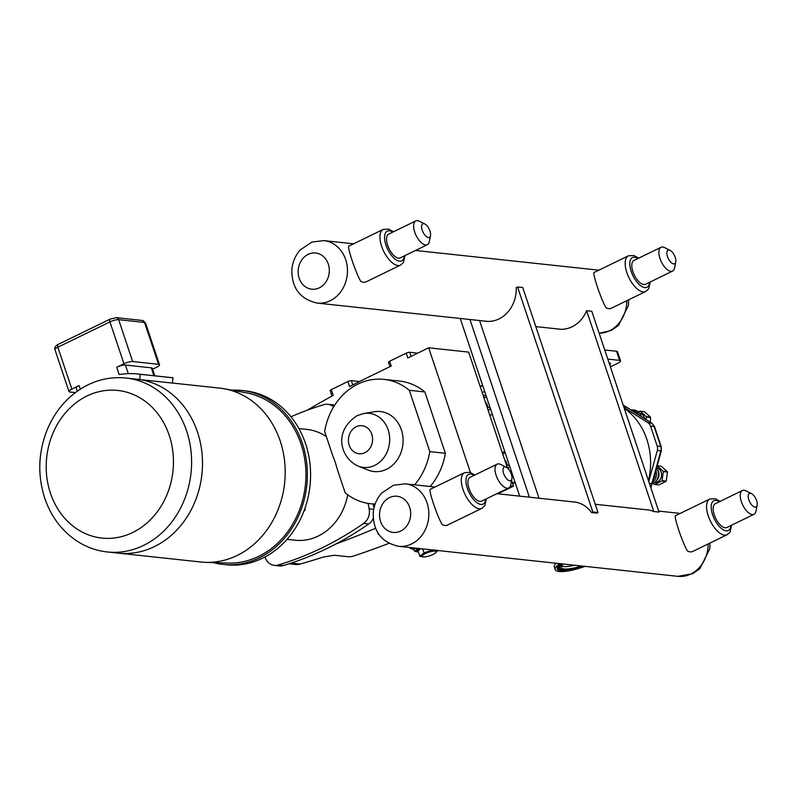 <?xml version="1.0" encoding="UTF-8"?>
<svg xmlns="http://www.w3.org/2000/svg" width="797" height="797" viewBox="0 0 797 797"><rect width="100%" height="100%" fill="white"/><g stroke="black" fill="none" stroke-linecap="round" stroke-linejoin="round"><path stroke-width="1.2" d="M125.996 378.027L136.895 379.203A87.471 74.818 96.1 0 1 201.96 452.736A87.471 74.818 96.1 0 1 154.449 546.593A87.471 74.818 96.1 0 1 118.185 553.128L107.286 551.962A87.471 74.818 -83.9 0 0 143.55 545.417A87.471 74.818 -83.9 0 0 191.061 451.57A87.471 74.818 -83.9 0 0 125.996 378.027C111.311 376.563 97.324 379.521 84.044 386.914C67.506 396.498 55.262 410.684 47.312 429.463C38.246 452.178 37.379 475.052 44.702 498.085C51.048 516.655 61.877 531.031 77.189 541.203C86.465 547.18 96.507 550.767 107.286 551.962M110.195 319.089L58.101 344.434A3.308 1.514 64.1 0 0 57.852 347.223L109.946 321.878A3.308 1.514 -115.9 0 1 110.195 319.089L116.352 317.664A3.308 2.829 96.1 0 1 118.643 319.667L144.526 322.456L158.533 364.309A6.615 1.614 -18.5 0 1 159.51 364.787A6.615 1.614 -18.5 0 1 156.65 367.258L152.586 369.23M75.366 392.602L69.967 392.024A6.615 1.614 -18.5 0 1 68.99 391.546A6.615 1.614 -18.5 0 1 71.86 389.085L79.082 385.559A6.615 1.614 -18.5 0 0 76.223 388.029L77.279 391.197M123.953 363.741A6.615 1.614 -18.5 0 1 132.651 361.529L118.643 319.667A6.615 1.614 -18.5 0 0 109.946 321.878L123.953 363.741L116.721 367.258A6.615 1.614 -18.5 0 1 125.418 365.046L151.3 367.835A6.615 1.614 -18.5 0 1 152.287 368.304L154.797 375.815M158.533 364.309L132.651 361.529M139.634 379.551L140.342 374.311A92.741 79.331 -83.9 0 0 137.861 373.992L170.568 377.509A92.741 79.331 96.1 0 1 173.039 377.828L172.331 383.068L139.634 379.551A87.451 74.808 -83.9 0 0 139.136 379.482M137.861 373.992A92.741 79.331 -83.9 0 0 119.161 374.57L116.721 367.258M173.039 377.828L140.342 374.311M172.341 383.028L219.593 388.109A87.451 74.808 96.1 0 1 224.296 388.787A87.451 74.808 96.1 0 1 284.908 464.382A87.451 74.808 96.1 0 1 237.147 555.469A87.451 74.808 96.1 0 1 205.636 562.343A87.451 74.808 96.1 0 1 200.894 562.015L119.48 553.257M224.296 388.787L246.173 392.801A85.797 73.394 96.1 0 1 305.64 466.962A85.797 73.394 96.1 0 1 258.776 556.336A85.797 73.394 96.1 0 1 227.862 563.081L205.636 562.343M213.267 562.592A87.481 74.828 -83.9 0 0 223.03 564.415A87.481 74.828 -83.9 0 0 302.372 443.391A87.481 74.828 -83.9 0 0 241.74 390.46A87.481 74.828 -83.9 0 0 231.807 390.171M359.547 381.544L351.367 380.667A2.65 0.648 161.5 0 0 347.89 381.544L331.303 389.623A2.65 0.648 161.5 0 0 330.157 390.6L331.98 396.059M331.303 389.623L333.226 395.382A1041.46 890.827 -83.9 0 0 307.154 410.246M290.965 416.761A364.528 311.806 -83.9 0 1 323.931 404.647A13.23 11.317 96.1 0 1 327.826 404.288L332.917 404.836A13.23 11.317 96.1 0 1 334.71 405.205M424.861 391.975L409.299 390.301A62.535 53.489 -83.9 0 0 383.915 379.372L399.476 381.046A62.535 53.489 96.1 0 1 424.861 391.975L445.374 453.284A62.535 53.489 96.1 0 1 430.161 486.519M373.175 504.003A364.528 311.806 96.1 0 1 373.982 507.978M373.215 518.439A13.23 11.317 96.1 0 1 368.762 523.948A364.528 311.806 96.1 0 1 335.965 543.943A1041.46 890.827 -83.9 0 0 375.556 528.311M470.399 472.452L428.686 347.811L407.825 357.963L406.221 353.171L389.623 361.24A2.65 0.648 161.5 0 0 388.478 362.227L389.962 366.65M389.623 361.24L391.227 366.032L370.366 376.184A1041.46 890.827 -83.9 0 0 349.594 386.635L347.89 381.544M417.718 353.151L409.698 352.284A2.65 0.648 161.5 0 0 406.221 353.171M497.846 493.791L513.507 486.17L511.584 480.432M507.45 468.068L468.656 352.105L428.686 347.811M288.982 563.768L295.458 564.465A16.667 14.256 -83.9 0 0 300.21 564.047A1041.46 890.827 -83.9 0 0 323.343 557.043L334.341 555.24L349.325 556.854L352.991 556.236A1041.46 890.827 -83.9 0 0 388.936 543.355M378.924 534.478L378.615 534.448A2.65 0.648 -18.5 0 1 378.216 534.259A2.65 0.648 -18.5 0 1 378.475 533.821M513.507 486.17L510.429 485.841M363.83 413.494L374.421 411.73A30.166 25.803 96.1 0 1 402.893 444.308A30.166 25.803 96.1 0 1 368.144 470.081L358.172 466.106A27.208 23.272 -83.9 0 0 389.504 442.863A27.208 23.272 -83.9 0 0 363.83 413.494L357.186 415.616C332.15 431.974 341.206 458.614 358.172 466.106M383.915 379.372A62.535 53.489 -83.9 0 0 324.648 431.486L333.036 456.561A55.72 47.661 -83.9 0 1 335.168 462.011A55.72 47.661 -83.9 0 1 336.772 467.709L345.161 492.795A62.535 53.489 -83.9 0 0 370.545 503.724A62.535 53.489 -83.9 0 0 375.158 503.983M445.374 453.284L429.822 451.61L409.299 390.301M414.599 484.845A62.535 53.489 -83.9 0 0 429.822 451.61M347.731 494.798A55.72 47.661 96.1 0 1 295.099 540.227L286.99 539.36M298.905 428.547L307.014 429.424A55.72 47.661 96.1 0 1 326.401 436.706M327.826 404.288A13.23 11.317 96.1 0 1 333.614 406.968M264.823 557.043A364.528 311.806 -83.9 0 0 265.829 559.086A13.23 11.317 96.1 0 0 274.288 565.362A13.23 11.317 96.1 0 0 278.173 565.003A364.528 311.806 -83.9 0 0 363.671 523.4L368.762 523.948M373.703 509.303L369.15 508.815A13.23 11.317 96.1 0 1 363.671 523.4M369.15 508.815A364.528 311.806 -83.9 0 0 368.065 503.385M304.344 509.99L305.171 510.08L303.876 511.226M304.992 508.167L305.171 510.08M223.03 564.415L226.248 564.764A87.481 74.828 -83.9 0 0 305.59 443.74A87.481 74.828 -83.9 0 0 244.958 390.809L241.74 390.46M274.288 565.362L279.378 565.91A13.23 11.317 -83.9 0 0 283.264 565.551A364.528 311.806 -83.9 0 0 335.965 543.943M490.255 408.184L488.352 410.993M490.035 407.506L487.943 407.287L486.529 403.073L485.662 402.943M487.385 408.104L487.943 407.287M485.632 402.844L486.529 403.073M509.592 465.976L507.898 468.477M509.373 465.299L507.281 465.079L505.866 460.865L504.999 460.736M506.723 465.896L507.281 465.079M504.959 460.626L505.866 460.865M505.208 452.865L502.768 454.051M514.962 482.026A19.835 16.966 96.1 0 1 513.796 482.773L512.61 483.47M480.133 386.425L482.813 385.927M480.083 386.256A11.716 2.869 -18.5 0 1 482.673 385.509M419.252 548.535L416.941 550.468L418.056 550.916L420.716 548.685M438.011 550.408L433.09 549.88L424.024 552.839L419.86 556.316L424.432 556.973A7.512 1.843 -18.5 0 1 425.289 553.626A7.512 1.843 -18.5 0 1 434.495 551.086A7.512 1.843 -18.5 0 1 434.704 553.536A7.512 1.843 -18.5 0 1 433.03 554.463A7.512 1.843 -18.5 0 1 424.432 556.973M419.86 556.316L418.056 550.916M434.704 553.536L437.912 550.538M424.024 552.839L422.699 548.904M482.135 392.393A18.251 4.463 -18.5 0 1 484.715 391.616M515.021 482.185A20.015 17.116 96.1 0 1 513.856 482.932L512.66 483.63M657.216 446.081L650.511 426.056L654.058 426.435L660.763 446.459L657.216 446.081A6.615 5.659 96.1 0 1 657.316 450.484L660.862 450.863L651.856 483.54L649.346 483.271M623.234 405.245A66.131 56.567 96.1 0 1 626.432 407.118L651.617 423.197L648.071 422.808L623.971 407.436M648.768 481.527L657.316 450.484M648.071 422.808A6.615 5.659 96.1 0 1 650.511 426.056M641.097 416.383A9.923 8.488 -83.9 0 0 641.007 416.074A9.923 8.488 -83.9 0 0 640.24 414.34A9.923 8.488 -83.9 0 0 634.123 410.076L632.151 409.867A9.923 8.488 -83.9 0 0 630.855 409.837M641.475 416.622A7.432 6.356 -83.9 0 0 641.187 416.044L640.24 414.34M644.564 418.594A7.432 6.356 -83.9 0 0 644.305 417.618A7.432 6.356 -83.9 0 0 639.453 413.155M645.909 419.451L646.447 417.08L650.601 417.528L650.312 422.261M644.424 411.69L650.472 417.15L646.317 416.701L640.27 411.242L644.424 411.69A9.434 8.07 -83.9 0 0 644.086 411.641L639.921 411.192L638.258 411.9M652.215 483.909A9.923 8.488 -83.9 0 0 655.732 481.458A9.923 8.488 -83.9 0 0 657.844 470.609A9.923 8.488 -83.9 0 0 657.087 468.875A9.923 8.488 -83.9 0 0 656.579 468.068M655.732 481.458L657.017 480.003A7.432 6.356 -83.9 0 0 658.601 471.874A7.432 6.356 -83.9 0 0 658.033 470.569L657.087 468.875M654.716 482.454A7.432 6.356 -83.9 0 0 661.151 472.143A7.432 6.356 -83.9 0 0 656.668 467.759M666.232 481.049L662.078 480.601L663.283 471.605L667.448 472.053L666.232 481.049A9.434 8.07 -83.9 0 1 666.013 481.368L658.75 484.905L654.596 484.456L661.859 480.92A9.434 8.07 -83.9 0 0 662.078 480.601M661.859 480.92L666.013 481.368M657.216 465.777L661.271 466.215A9.434 8.07 -83.9 0 0 660.922 466.165L657.216 465.767M661.271 466.215L667.318 471.675L663.164 471.236L657.117 465.767M653.122 483.51L654.247 484.407A9.434 8.07 -83.9 0 0 654.596 484.456M624.26 408.303A65.603 56.119 96.1 0 1 648.469 480.651M616.519 351.238L619.568 360.364A6.615 1.614 -18.5 0 1 620.554 360.842L617.496 351.716A6.615 1.614 161.5 0 0 616.519 351.238L604.744 349.973M610.392 366.849L617.685 363.302A6.615 1.614 -18.5 0 0 620.554 360.842M619.568 360.364L607.802 359.098M609.117 363.033A5.37 1.315 -18.5 0 1 610.641 363.432A5.37 1.315 -18.5 0 1 609.665 364.667M645.391 509.662A31.482 26.929 96.1 0 1 647.134 509.781A31.482 26.929 96.1 0 1 653.809 511.535L586.622 310.72A31.482 26.929 96.1 0 1 559.016 329.151A31.482 26.929 96.1 0 1 557.292 328.902M586.622 310.72L591.792 311.268L658.989 512.092L653.809 511.535M585.018 566.358A26.291 6.436 -18.5 0 1 555.18 569.596L554.294 566.946A26.291 6.436 -18.5 0 1 556.107 563.25M555.18 569.596A26.291 6.436 -18.5 0 1 559.813 563.648M581.352 565.96A19.835 4.852 -18.5 0 1 561.297 567.554A19.835 4.852 -18.5 0 1 563.479 564.037M574.597 565.232A19.835 4.852 -18.5 0 1 561.566 566.109M529.387 497.189L469.941 319.507M519.684 496.142L460.238 318.461M638.716 258.148L633.764 255.448L628.385 255.817A19.835 9.056 64.1 0 0 628.913 277.625A19.835 9.056 64.1 0 0 645.739 291.503L611.04 308.369A19.835 9.056 -115.9 0 1 606.158 307.841C601.366 300.599 591.573 271.319 594.303 272.415M393.469 231.778L388.518 229.068L383.138 229.446A19.835 9.056 64.1 0 0 383.666 251.244A19.835 9.056 64.1 0 0 400.493 265.122L365.793 281.989A19.835 9.056 -115.9 0 1 360.902 281.471C356.12 274.218 346.316 244.948 349.056 246.044M427.331 244.709L400.243 257.889A13.23 6.037 -115.9 0 1 398.53 258.158A13.23 6.037 -115.9 0 1 388.278 246.96A13.23 6.037 -115.9 0 1 388.677 234.109L415.765 220.928A13.23 6.037 64.1 0 0 415.367 233.78A13.23 6.037 64.1 0 0 425.618 244.978A13.23 6.037 64.1 0 0 427.331 244.709A13.23 6.037 64.1 0 0 429.304 241.67L430.519 235.653A7.542 3.437 64.1 0 0 424.861 224.017A7.542 3.437 64.1 0 0 423.775 223.668A7.542 3.437 64.1 0 0 422.221 230.184A7.542 3.437 64.1 0 0 428.417 237.536A7.542 3.437 64.1 0 0 430.519 235.653M424.861 224.017L419.371 221.257A13.23 6.037 64.1 0 0 417.479 220.659A13.23 6.037 64.1 0 0 415.765 220.928M672.588 271.09L645.49 284.27A13.23 6.037 -115.9 0 1 643.777 284.529A13.23 6.037 -115.9 0 1 633.525 273.341A13.23 6.037 -115.9 0 1 633.924 260.48L661.012 247.299A13.23 6.037 64.1 0 0 660.613 260.161A13.23 6.037 64.1 0 0 670.865 271.359A13.23 6.037 64.1 0 0 672.588 271.09A13.23 6.037 64.1 0 0 674.551 268.041L675.766 262.024A7.542 3.437 64.1 0 0 670.108 250.388A7.542 3.437 64.1 0 0 669.032 250.049A7.542 3.437 64.1 0 0 667.468 256.564A7.542 3.437 64.1 0 0 673.664 263.907A7.542 3.437 64.1 0 0 675.766 262.024M670.108 250.388L664.618 247.628A13.23 6.037 64.1 0 0 662.725 247.03A13.23 6.037 64.1 0 0 661.012 247.299M751.491 493.622L746.002 490.862A13.23 6.037 64.1 0 0 744.109 490.265A13.23 6.037 64.1 0 0 742.396 490.524A13.23 6.037 64.1 0 0 741.997 503.385A13.23 6.037 64.1 0 0 752.248 514.583A13.23 6.037 64.1 0 0 753.972 514.314A13.23 6.037 64.1 0 0 755.935 511.276L757.15 505.258A7.542 3.437 64.1 0 0 751.491 493.622A7.542 3.437 64.1 0 0 750.415 493.273A7.542 3.437 64.1 0 0 748.851 499.789A7.542 3.437 64.1 0 0 755.048 507.141A7.542 3.437 64.1 0 0 757.15 505.258M753.972 514.314L726.874 527.494A13.23 6.037 -115.9 0 1 725.16 527.763A13.23 6.037 -115.9 0 1 714.909 516.566A13.23 6.037 -115.9 0 1 715.308 503.704L742.396 490.524M720.099 501.373L715.148 498.673L709.768 499.052A19.835 9.056 64.1 0 0 710.296 520.849A19.835 9.056 64.1 0 0 727.123 534.727L692.424 551.594A19.835 9.056 -115.9 0 1 687.532 551.066C682.75 543.823 672.957 514.553 675.687 515.649M506.244 467.241L500.755 464.482A13.23 6.037 64.1 0 0 498.862 463.884A13.23 6.037 64.1 0 0 497.149 464.153A13.23 6.037 64.1 0 0 496.75 477.014A13.23 6.037 64.1 0 0 507.002 488.212A13.23 6.037 64.1 0 0 508.715 487.943A13.23 6.037 64.1 0 0 510.688 484.905L511.903 478.877A7.542 3.437 64.1 0 0 506.244 467.241A7.542 3.437 64.1 0 0 505.159 466.903A7.542 3.437 64.1 0 0 503.604 473.418A7.542 3.437 64.1 0 0 509.801 480.77A7.542 3.437 64.1 0 0 511.903 478.877M508.715 487.943L481.627 501.124A13.23 6.037 -115.9 0 1 479.914 501.393A13.23 6.037 -115.9 0 1 469.662 490.195A13.23 6.037 -115.9 0 1 470.061 477.333L497.149 464.153M474.853 475.002L469.901 472.302L464.521 472.671A19.835 9.056 64.1 0 0 465.05 494.479A19.835 9.056 64.1 0 0 481.876 508.356L447.177 525.223A19.835 9.056 -115.9 0 1 442.285 524.695C437.503 517.452 427.7 488.172 430.44 489.268M517.562 286.98L522.742 287.538L598.019 512.521L596.774 513.129L591.593 512.571L592.838 511.963L517.562 286.98L516.247 287.617A31.482 26.929 96.1 0 1 485.921 321.291A31.482 26.929 96.1 0 1 484.187 321.042M598.019 512.521L592.838 511.963M572.296 501.801A31.482 26.929 96.1 0 1 574.029 501.921A31.482 26.929 96.1 0 1 591.593 512.571M479.575 320.543L539.021 498.225M50.43 493.154A74.241 63.501 96.1 0 1 86.983 395.999A74.241 63.501 96.1 0 1 169.223 435.361A74.241 63.501 96.1 0 1 132.671 532.526A74.241 63.501 96.1 0 1 50.43 493.154M142.235 320.454A3.308 2.829 -83.9 0 1 144.526 322.456A6.615 1.614 -18.5 0 1 145.512 322.924L142.235 320.454L116.352 317.664M58.101 344.434C55.312 345.858 54.276 347.612 54.983 349.684A6.615 1.614 -18.5 0 1 57.852 347.223L71.86 389.085M80.298 389.175L79.082 385.559M151.3 367.835L153.941 375.726M128.287 373.644L125.418 365.046M352.812 384.971L351.367 380.667M411.073 356.379L409.698 352.284M300.21 564.047L291.124 563.071M356.159 426.774A14.107 12.065 96.1 0 1 372.448 441.478A14.107 12.065 96.1 0 1 352.902 450.982A14.107 12.065 96.1 0 1 356.159 426.774M283.264 565.551L278.173 565.003M486.1 395.77A19.835 16.966 -83.9 0 0 483.729 395.312A19.835 16.966 -83.9 0 0 483.092 395.262L486.031 395.561M483.649 396.936A18.251 15.611 96.1 0 1 486.818 397.912M511.385 471.336A18.251 15.611 96.1 0 1 510.767 472.731M511.714 475.47A19.835 16.966 -83.9 0 0 512.381 474.305M513.796 482.773L512.322 482.613M502.309 452.706L504.76 451.52M413.593 549.213A15.213 3.726 -18.5 0 1 411.093 547.649M411.72 547.718A14.545 3.557 161.5 0 0 413.484 548.874M413.394 548.575L413.424 548.685A13.23 3.238 -18.5 0 1 413.504 547.908M415.137 548.087A13.23 3.238 161.5 0 0 413.932 550.219L413.424 548.685M418.385 551.913A11.905 2.909 -18.5 0 1 417.638 548.356M416.941 550.468L417.777 550.558M513.856 482.932L515.36 483.221M651.956 423.307L654.526 426.664A3.178 0.777 161.5 0 0 654.058 426.435A6.615 5.659 96.1 0 0 651.617 423.197A3.178 1.514 -57.5 0 1 651.956 423.307L626.771 407.237A3.178 1.514 -57.5 0 0 626.432 407.118L623.772 406.839M650.93 488.013L651.856 483.54A66.131 56.567 96.1 0 1 650.701 487.326M661.331 450.833L660.862 450.863A6.615 5.659 96.1 0 0 660.763 446.459A3.178 0.777 -18.5 0 1 661.231 446.689L661.331 450.833L652.325 483.51M635.598 412.876A8.867 7.581 -83.9 0 0 632.977 411.192M638.596 414.779A9.923 8.488 -83.9 0 0 632.151 409.867L630.845 409.837M653.52 479.176A8.867 7.581 -83.9 0 0 654.985 473.866M652.663 482.305A9.923 8.488 -83.9 0 0 655.911 470.509M559.225 568.271A22.206 5.44 -18.5 0 1 559.165 568.211A22.206 5.44 -18.5 0 1 561.257 563.798M566.049 569.676A23.352 5.718 -18.5 0 1 558.239 568.739A23.352 5.718 -18.5 0 1 557.701 567.534M560.998 563.778A24.169 5.918 161.5 0 0 557.681 569.626A24.169 5.918 161.5 0 0 583.832 566.229M576.889 567.723A23.412 5.728 -18.5 0 1 558.229 568.909A23.412 5.728 -18.5 0 1 557.691 567.603L561.088 563.788M561.496 563.828A22.137 5.42 161.5 0 0 559.275 568.331A22.137 5.42 161.5 0 0 559.414 568.47M582.248 566.059A21.38 5.23 -18.5 0 1 560.271 568.669A21.38 5.23 -18.5 0 1 562.582 563.947M626.781 300.728A31.412 26.869 96.1 0 1 609.516 330.765A31.412 26.869 96.1 0 1 599.145 333.246L611.229 330.496L618.472 325.475L628.405 305.53L628.634 299.821M317.186 303.079A31.412 26.869 -83.9 0 0 330.207 300.728A31.412 26.869 -83.9 0 0 347.273 267.025A31.412 26.869 -83.9 0 0 323.901 240.614L311.976 242.039L300.359 249.83C295.428 255.329 292.599 261.834 291.861 269.336C291.533 287.916 299.971 299.164 317.186 303.079L487.664 321.41M319.318 287.837A18.192 15.551 96.1 0 1 298.327 268.878A18.192 15.551 96.1 0 1 323.532 256.614A18.192 15.551 96.1 0 1 319.318 287.837M404.318 255.907A16.538 7.552 -115.9 0 1 389.095 251.942A16.538 7.552 -115.9 0 1 389.374 230.791A16.538 7.552 -115.9 0 1 392.742 232.126M649.565 282.287A16.538 7.552 -115.9 0 1 634.342 278.312A16.538 7.552 -115.9 0 1 634.621 257.172A16.538 7.552 -115.9 0 1 637.998 258.497M708.164 543.952A31.412 26.869 96.1 0 1 690.899 573.989A31.412 26.869 96.1 0 1 677.878 576.341L398.57 546.304A31.412 26.869 -83.9 0 0 411.591 543.952A31.412 26.869 -83.9 0 0 428.656 510.249A31.412 26.869 -83.9 0 0 405.284 483.839L393.359 485.273L381.743 493.054C376.812 498.553 373.982 505.059 373.245 512.571C372.916 531.151 381.355 542.398 398.57 546.304M730.949 525.512A16.538 7.552 -115.9 0 1 715.726 521.547A16.538 7.552 -115.9 0 1 716.005 500.396A16.538 7.552 -115.9 0 1 719.372 501.731M485.702 499.141A16.538 7.552 -115.9 0 1 470.479 495.166A16.538 7.552 -115.9 0 1 470.758 474.026A16.538 7.552 -115.9 0 1 474.125 475.351M400.702 531.061A18.192 15.551 96.1 0 1 379.711 512.112A18.192 15.551 96.1 0 1 404.916 499.849A18.192 15.551 96.1 0 1 400.702 531.061M145.512 322.924L159.51 364.787M54.983 349.684L68.99 391.546M378.216 534.259L377.619 532.466M375.078 504.212L370.545 503.724M492.725 424.054L492.954 424.751M489.866 415.496L492.307 414.301M413.643 549.342L410.415 548.515L409.548 547.489M418.425 552.012L414.898 551.385L413.932 550.219M654.526 426.664L661.231 446.689M626.771 407.237L623.214 405.155M582.308 566.069L569.915 569.237L561.556 569.466L559.165 568.211M560.759 329.271L535.803 326.591M598.866 270.183L415.516 250.467M353.619 243.802L323.901 240.614M383.138 229.446L348.857 246.124M400.493 265.122L403.412 262.462L405.035 255.558M628.385 255.817L594.104 272.494M645.739 291.503L648.658 288.843L650.282 281.939M727.123 534.727L730.042 532.067L731.666 525.163M709.768 499.052L675.487 515.719M481.876 508.356L484.795 505.697L486.419 498.792M464.521 472.671L430.241 489.348M680.249 513.407L658.651 511.086M648.858 510.03L595.259 504.272M575.763 502.17L496.9 493.692M435.003 487.037L405.284 483.839M677.878 576.341L692.613 573.73L699.856 568.709L709.788 548.764L710.017 543.056"/></g></svg>
